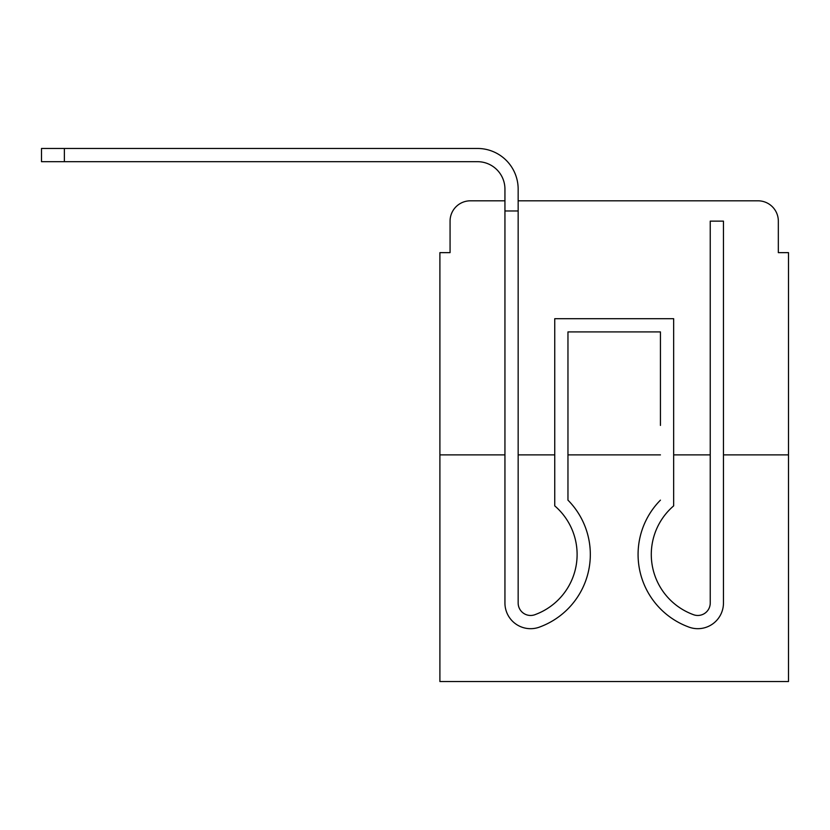 <?xml version="1.0" encoding="UTF-8"?>
<svg xmlns="http://www.w3.org/2000/svg" width="830" height="830" viewBox="0 0 830 830"><rect width="100%" height="100%" fill="white"/><g stroke="black" fill="none" stroke-linecap="round" stroke-linejoin="round"><path stroke-width="1.25" d="M450.068 221.133L450.068 252.642L450.068 221.133A20.325 20.325 0 0 1 470.392 200.808L504.941 200.808L470.392 200.808M504.941 454.892L504.941 603.016L504.941 454.892L439.9 454.892L439.9 681.534L788.5 681.534L788.5 252.642L778.333 252.642L778.333 221.133A20.325 20.325 0 0 0 758.008 200.808L518.159 200.808L758.008 200.808M439.9 454.892L439.9 252.642L450.068 252.642M788.5 454.892L723.459 454.892L723.459 603.016A25.657 25.657 0 0 1 688.392 626.899L687.033 626.37L688.392 626.899M710.241 454.892L673.659 454.892M660.441 454.892L567.959 454.892M554.741 454.892L518.159 454.892M778.333 252.642L778.333 221.133M540.008 626.899L541.367 626.37L540.008 626.899A25.657 25.657 0 0 1 504.941 603.016L504.941 189.126A27.442 27.442 0 0 0 477.499 161.684L41.5 161.684L41.5 148.466L477.499 148.466A40.649 40.649 0 0 1 518.159 189.126L518.159 603.016A12.45 12.45 0 0 0 535.163 614.605A12.45 12.45 0 0 1 518.159 603.016A12.45 12.45 0 0 0 535.163 614.605A12.45 12.45 0 0 1 518.159 603.016A12.45 12.45 0 0 0 535.163 614.605A12.45 12.45 0 0 1 518.159 603.016A12.45 12.45 0 0 0 535.163 614.605A12.45 12.45 0 0 1 518.159 603.016A12.45 12.45 0 0 0 535.163 614.605A12.45 12.45 0 0 1 518.159 603.016A12.45 12.45 0 0 0 535.163 614.605A12.45 12.45 0 0 1 518.159 603.016A12.45 12.45 0 0 0 535.163 614.605A12.45 12.45 0 0 1 518.159 603.016A12.45 12.45 0 0 0 535.163 614.605A12.45 12.45 0 0 1 518.159 603.016A12.45 12.45 0 0 0 535.163 614.605A12.45 12.45 0 0 1 518.159 603.016A12.45 12.45 0 0 0 535.163 614.605A12.45 12.45 0 0 1 518.159 603.016A12.45 12.45 0 0 0 535.163 614.605A12.45 12.45 0 0 1 518.159 603.016A12.45 12.45 0 0 0 535.163 614.605A12.45 12.45 0 0 1 518.159 603.016A12.45 12.45 0 0 0 535.163 614.605A12.45 12.45 0 0 1 518.159 603.016A12.45 12.45 0 0 0 535.163 614.605A12.45 12.45 0 0 1 518.159 603.016A12.45 12.45 0 0 0 535.163 614.605A12.45 12.45 0 0 1 518.159 603.016M504.941 189.126A27.442 27.442 0 0 0 477.499 161.684A27.442 27.442 0 0 1 504.941 189.126A27.442 27.442 0 0 0 477.499 161.684A27.442 27.442 0 0 1 504.941 189.126A27.442 27.442 0 0 0 477.499 161.684A27.442 27.442 0 0 1 504.941 189.126A27.442 27.442 0 0 0 477.499 161.684A27.442 27.442 0 0 1 504.941 189.126A27.442 27.442 0 0 0 477.499 161.684A27.442 27.442 0 0 1 504.941 189.126A27.442 27.442 0 0 0 477.499 161.684A27.442 27.442 0 0 1 504.941 189.126A27.442 27.442 0 0 0 477.499 161.684A27.442 27.442 0 0 1 504.941 189.126A27.442 27.442 0 0 0 477.499 161.684A27.442 27.442 0 0 1 504.941 189.126A27.442 27.442 0 0 0 477.499 161.684A27.442 27.442 0 0 1 504.941 189.126A27.442 27.442 0 0 0 477.499 161.684A27.442 27.442 0 0 1 504.941 189.126A27.442 27.442 0 0 0 477.499 161.684A27.442 27.442 0 0 1 504.941 189.126A27.442 27.442 0 0 0 477.499 161.684M64.367 161.684L64.367 148.466L477.499 148.466M710.241 603.016A12.45 12.45 0 0 1 693.237 614.605A12.45 12.45 0 0 0 710.241 603.016A12.45 12.45 0 0 1 693.237 614.605A12.45 12.45 0 0 0 710.241 603.016A12.45 12.45 0 0 1 693.237 614.605A12.45 12.45 0 0 0 710.241 603.016A12.45 12.45 0 0 1 693.237 614.605A12.45 12.45 0 0 0 710.241 603.016A12.45 12.45 0 0 1 693.237 614.605A12.45 12.45 0 0 0 710.241 603.016A12.45 12.45 0 0 1 693.237 614.605A12.45 12.45 0 0 0 710.241 603.016A12.45 12.45 0 0 1 693.237 614.605A12.45 12.45 0 0 0 710.241 603.016A12.45 12.45 0 0 1 693.237 614.605A12.45 12.45 0 0 0 710.241 603.016A12.45 12.45 0 0 1 693.237 614.605A12.45 12.45 0 0 0 710.241 603.016A12.45 12.45 0 0 1 693.237 614.605A12.45 12.45 0 0 0 710.241 603.016A12.45 12.45 0 0 1 693.237 614.605A12.45 12.45 0 0 0 710.241 603.016A12.45 12.45 0 0 1 693.237 614.605A12.45 12.45 0 0 0 710.241 603.016A12.45 12.45 0 0 1 693.237 614.605A12.45 12.45 0 0 0 710.241 603.016A12.45 12.45 0 0 1 693.237 614.605A12.45 12.45 0 0 0 710.241 603.016A12.45 12.45 0 0 1 693.237 614.605A12.45 12.45 0 0 0 710.241 603.016L710.241 221.133L723.459 221.133L723.459 454.892M660.441 425.417L660.441 331.917L660.441 425.417L660.441 331.917L660.441 425.417L660.441 331.917L660.441 425.417L660.441 331.917L660.441 425.417L660.441 331.917L660.441 425.417L660.441 331.917L660.441 425.417L660.441 331.917L567.959 331.917L567.959 500.137A77.242 77.242 0 0 1 541.367 626.37M723.459 425.417L723.459 603.016M660.441 331.917L567.959 331.917L660.441 331.917M535.163 614.605L536.522 614.076A64.024 64.024 0 0 0 554.741 505.875L554.741 318.699L673.659 318.699L673.659 505.875A64.024 64.024 0 0 0 691.878 614.076L693.237 614.605M504.941 210.976L518.159 210.976M504.941 425.417L504.941 603.016M567.959 500.137L567.959 425.417M687.033 626.37A77.242 77.242 0 0 1 660.441 500.137"/></g></svg>
